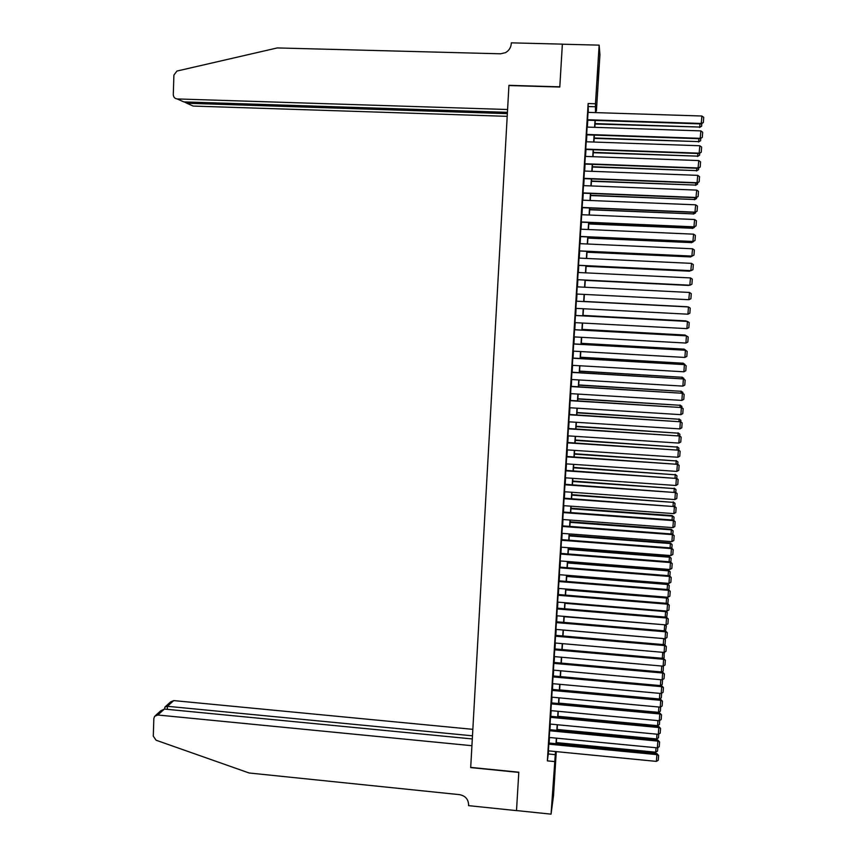<?xml version="1.0" encoding="UTF-8"?>
<svg xmlns="http://www.w3.org/2000/svg" width="857" height="857" viewBox="0 0 857 857"><rect width="100%" height="100%" fill="white"/><g stroke="black" fill="none" stroke-linecap="round" stroke-linejoin="round"><path stroke-width="1.29" d="M552.851 791.482L554.19 777.074L552.851 791.482M598.175 67.21L597.629 80.183L598.175 67.21M516.503 810.626L518.796 772.403L470.697 767.593L471.928 745.708L157.806 715.006L154.646 716.302L153.842 718.509L153.285 736.163L156.092 740.223L249.162 772.993L459.588 794.653C465.34 795.81 468.351 799.227 468.608 804.916L468.565 805.644L516.503 810.626L518.806 772.2L470.707 767.39L508.929 85.539L559.792 87.039L562.353 44.21L599.139 45.132L599.943 54.634L596.418 111.014L596.043 108.143L595.765 112.621M595.861 111.003L596.418 111.014M556.279 751.61L553.515 795.692L551.051 814.15L555.507 751.535M548.909 743.04L548.384 750.85M549.744 729.682L549.219 737.47M550.569 716.291L550.044 724.058M551.405 702.869L550.88 710.624M552.24 689.424L551.726 697.159M553.076 675.948L552.561 683.661M553.911 662.45L553.408 670.142M554.747 648.92L554.243 656.591M555.593 635.358L555.09 643.018M556.439 621.764L555.936 629.402M557.275 608.149L556.793 615.776M558.121 594.512L557.639 602.107M558.978 580.832L558.496 588.416M559.675 567.816L669.456 576.45L669.328 575.743L559.717 567.12L559.353 574.693M560.682 553.397L560.06 561.624L560.21 560.939L669.938 569.498L670.431 562.546L670.303 561.86L560.564 553.386M561.528 539.642L561.067 547.162M562.385 525.844L561.924 533.354M563.242 512.025L562.781 519.513M564.099 498.185L563.638 505.651M564.967 484.301L564.506 491.747M565.824 470.397L565.363 477.82M566.691 456.46L566.231 463.862M567.559 442.491L567.098 449.882M568.427 428.5L567.966 435.859M569.294 414.467L568.834 421.815M570.162 400.412L569.712 407.739M571.041 386.325L570.591 393.631M571.919 372.217L571.469 379.49M572.797 358.065L572.347 365.328M573.676 343.893L573.226 351.124M574.554 329.677L574.104 336.897M575.433 315.44L574.993 322.639M576.322 301.171L575.883 308.349M577.211 286.859L576.761 294.026M578.1 272.494L577.65 279.714M579 258.086L578.539 265.37M579.889 243.656L579.439 250.994M580.789 229.205L580.328 236.586M581.689 214.711L581.228 222.145M582.589 200.184L582.117 207.673M583.488 185.626L583.017 193.179M584.399 171.036L583.928 178.642M585.299 156.424L584.828 164.073M586.209 141.769L585.727 149.482M587.12 127.082L586.638 134.849M588.277 112.385L588.138 103.536L547.377 760.866L548.651 750.871M549.133 743.062L549.487 737.491M549.969 729.703L550.312 724.079M550.794 716.313L551.147 710.646M551.629 702.89L551.983 697.18M552.465 689.446L552.819 683.682M553.301 675.969L553.665 670.163M554.136 662.461L554.5 656.612M554.982 648.931L555.347 643.039M555.818 635.38L556.193 629.424M556.664 621.786L557.039 615.797M557.511 608.17L557.886 602.128M558.357 594.522L558.732 588.438M559.203 580.853L559.589 574.715M560.049 567.152L560.435 560.96M560.907 553.418L561.292 547.184M561.764 539.653L562.149 533.375M562.621 525.866L563.006 519.535M563.477 512.047L563.874 505.662M564.334 498.196L564.731 491.768M565.192 484.323L565.599 477.842M566.059 470.407L566.466 463.883M566.916 456.47L567.334 449.893M567.784 442.512L568.202 435.881M568.652 428.511L569.069 421.826M569.53 414.488L569.948 407.75M570.398 400.433L570.816 393.642M571.276 386.346L571.694 379.512M572.144 372.227L572.572 365.339M573.022 358.076L573.462 351.145M573.911 343.903L574.34 336.908M574.79 329.699L575.229 322.65M575.668 315.462L576.108 308.359M576.557 301.193L576.997 294.037M577.447 286.87L577.886 279.725M578.336 272.505L578.775 265.381M579.236 258.107L579.675 251.005M580.125 243.667L580.564 236.596M581.025 229.215L581.464 222.156M581.924 214.721L582.364 207.683M582.824 200.195L583.263 193.189M583.724 185.637L584.163 178.652M584.635 171.046L585.063 164.083M585.535 156.435L585.974 149.493M586.445 141.78L586.874 134.86M587.356 127.093L587.784 120.194M588.031 112.374L587.548 120.194M559.717 567.13L559.867 566.445L559.825 567.13M516.514 810.561L551.051 814.15M547.377 760.866L554.34 761.552M588.138 103.536L595.476 103.761L599.139 45.132M595.497 112.61L595.476 103.761M556 743.726L556.354 738.156M556.836 730.357L557.189 724.733M557.671 716.955L558.025 711.289M558.518 703.533L558.871 697.812M559.353 690.067L559.717 684.314M560.199 676.591L560.564 670.785M561.046 663.072L561.41 657.223M561.892 649.542L562.267 643.628M562.749 635.969L563.113 630.013M563.595 622.375L563.97 616.376M564.452 608.749L564.827 602.696M565.299 595.09L565.684 588.995M566.156 581.41L566.541 575.261M567.013 567.698L567.409 561.506M567.88 553.954L568.266 547.719M568.737 540.189L569.134 533.9M569.605 526.38L570.001 520.049M570.473 512.561L570.869 506.166M571.34 498.699L571.737 492.261M572.208 484.816L572.615 478.324M573.076 470.889L573.483 464.355M573.944 456.952L574.361 450.364M574.822 442.973L575.24 436.331M575.7 428.961L576.118 422.276M576.579 414.927L576.997 408.189M577.457 400.862L577.886 394.07M578.336 386.764L578.764 379.93M579.225 372.645L579.653 365.746M580.114 358.483L580.543 351.541M581.003 344.3L581.442 337.304M581.892 330.084L582.332 323.035M582.781 315.837L583.221 308.734M583.671 301.557L584.12 294.401M584.57 287.224L585.02 280.078M585.47 272.847L585.92 265.724M586.37 258.439L586.82 251.337M587.281 243.999L587.72 236.918M588.181 229.526L588.62 222.466M589.091 215.021L589.53 207.983M590.002 200.484L590.441 193.478M590.912 185.926L591.351 178.931M591.823 171.325L592.262 164.351M592.744 156.692L593.173 149.75M593.655 142.026L594.094 135.106M594.576 127.339L595.015 120.441M595.272 120.441L594.844 127.35M594.351 135.117L593.922 142.037M593.44 149.761L593.001 156.702M592.519 164.362L592.091 171.336M591.609 178.942L591.169 185.937M590.698 193.478L590.259 200.495M589.787 207.994L589.348 215.032M588.888 222.477L588.438 229.537M587.977 236.928L587.538 244.009M587.077 251.347L586.627 258.45M586.177 265.734L585.727 272.858M585.277 280.089L584.828 287.234M584.378 294.422L687.56 299.65L584.378 294.422L583.928 301.568M583.488 308.745L583.039 315.847M582.589 323.046L582.149 330.095M581.699 337.315L581.26 344.31M580.8 351.552L580.371 358.505M579.91 365.768L579.482 372.656M579.021 379.94L578.593 386.786M578.143 394.091L577.714 400.883M577.254 408.211L576.836 414.949M576.375 422.297L575.958 428.982M575.497 436.352L575.079 442.983M574.619 450.375L574.201 456.963M573.74 464.376L573.333 470.911M572.862 478.345L572.455 484.826M571.994 492.282L571.587 498.72M571.126 506.187L570.719 512.572M570.248 520.07L569.851 526.402M569.391 533.911L568.994 540.199M568.523 547.73L568.127 553.976M567.655 561.528L567.27 567.72M566.798 575.283L566.413 581.432M565.941 589.016L565.556 595.112M565.074 602.717L564.699 608.77M564.227 616.397L563.842 622.396M663.275 644.582L663.704 638.615L563.37 630.077L562.995 635.99M562.513 643.661L562.149 649.563M561.667 657.244L561.303 663.104M560.821 670.806L560.457 676.612M559.964 684.336L559.61 690.099M559.128 697.834L558.764 703.554M558.282 711.31L557.928 716.977M557.436 724.754L557.082 730.378M556.6 738.177L556.247 743.747M588.63 106.547L595.861 106.771M548.459 753.989L555.315 754.663M587.923 112.363L701.915 116.016L701.187 123.922L703.34 122.551L701.39 123.462L587.463 119.734M587.431 120.184L701.187 123.922M701.915 116.016L703.715 117.345L703.34 122.551M595.047 124.029L699.719 127.05L595.079 123.59M701.808 123.558L701.626 126.161L699.719 127.05L699.944 123.879M701.626 126.161L699.516 127.489M562.374 44.21L559.803 86.825L508.94 85.325L507.58 109.514L177.195 98.941L183.784 101.887L507.419 112.331M177.195 98.941C174.753 98.609 173.457 97.141 173.285 94.549L173.896 75.084L176.938 71.056L277.261 47.938L500.552 53.798L505.426 52.684C508.94 50.724 510.89 47.724 511.275 43.664L511.318 42.85L562.363 44.136M507.355 113.638L186.847 103.258L193.157 106.064L507.205 116.338M184.341 101.908L186.847 103.258L186.89 101.983M472.85 729.339L173.735 700.597L167.426 706.297L167.329 709.35M472.486 735.809L167.426 706.297L164.865 707.089L164.63 709.082M472.303 738.948L164.373 709.06L157.806 715.006M165.401 706.618L170.672 701.862L173.735 700.597M155.471 715.552L160.72 710.828L164.373 709.06M587.002 127.082L700.876 130.896L700.137 138.748L702.29 137.409L700.351 138.331L586.552 134.431M586.531 134.849L700.137 138.748M700.876 130.896L702.665 132.214L702.29 137.409M586.092 141.769L699.826 145.754L699.098 153.542L701.251 152.235L699.301 153.167L585.642 149.097M585.62 149.472L699.098 153.542M699.826 145.754L701.615 147.05L701.251 152.235M585.192 156.413L698.776 160.57L698.048 168.304L700.201 167.029L698.262 167.961L584.731 163.73M584.71 164.073L698.048 168.304M698.776 160.57L700.565 161.855L700.201 167.029M584.281 171.036L697.737 175.353L697.02 183.034L699.162 181.791L697.212 182.734L583.831 178.331M583.81 178.642L697.02 183.034M697.737 175.353L699.526 176.628L699.162 181.791M594.147 138.395L698.691 141.609L594.169 137.988M700.758 138.395L700.597 140.709L698.691 141.609L698.894 138.705M700.597 140.709L698.487 142.005M593.248 152.728L697.673 156.135L593.269 152.364M699.719 153.189L699.58 155.224L697.673 156.135L697.855 153.499M699.58 155.224L697.469 156.488M592.358 167.04L696.645 170.618L592.38 166.708M698.68 167.961L698.551 169.707L696.645 170.618L696.816 168.251M698.551 169.707L696.452 170.95M591.459 181.309L695.627 185.08L591.48 181.02M697.641 182.691L697.534 184.159L695.627 185.08L695.777 182.98M697.534 184.159L695.434 185.369M583.381 185.626L696.698 190.104L695.98 197.721L698.123 196.521L696.173 197.464L582.921 192.9M582.91 193.168L695.98 197.721M696.698 190.104L698.487 191.368L698.123 196.521M590.569 195.557L694.62 199.51L590.591 195.3M696.602 197.389L696.516 198.578L694.62 199.51L694.748 197.678M696.516 198.578L694.427 199.756M582.471 200.174L695.659 204.823L694.941 212.386L697.084 211.208L695.145 212.161L582.021 207.448M582.01 207.673L694.941 212.386M695.659 204.823L697.448 206.076L697.084 211.208M589.68 209.772L693.602 213.907L589.691 209.547M695.563 212.065L695.498 212.975L693.602 213.907L693.709 212.332M695.498 212.975L693.409 214.121M581.571 214.7L694.62 219.51L693.913 227.019L696.045 225.873L694.106 226.837L581.121 221.952M581.11 222.145L693.913 227.019M694.62 219.51L696.409 220.752L696.045 225.873M588.791 223.956L692.595 228.273L588.802 223.773M694.534 226.698L692.595 228.273L692.681 226.966M694.491 227.33L692.402 228.455M580.671 229.194L693.592 234.165L692.885 241.62L695.006 240.506L693.077 241.47L580.221 236.425M580.221 236.586L692.885 241.62M693.592 234.165L695.37 235.386L695.006 240.506M587.902 238.107L691.578 242.606L587.913 237.967M693.506 241.299L691.578 242.606L691.653 241.567M693.474 241.663L691.395 242.745M579.782 243.656L692.563 248.776L691.856 256.189L693.977 255.107L692.049 256.082L579.332 250.876M579.321 250.983L691.856 256.189M692.563 248.776L694.341 249.998L693.977 255.107M587.024 252.237L690.571 256.918L587.024 252.119M692.477 255.868L690.571 256.918L690.624 256.125M692.467 255.964L690.399 257.014M578.882 258.086L691.535 263.367L690.828 270.726L578.432 265.359M578.432 265.284L691.021 270.651L692.949 269.676L693.313 264.577L691.535 263.367M586.134 266.323L689.564 271.187L586.145 266.248M690.517 270.705L689.606 270.662M577.993 272.483L690.506 277.925L689.81 285.231L577.543 279.714M577.543 279.671L689.992 285.199L691.92 284.213L692.285 279.125L690.506 277.925M585.256 280.389L688.567 285.435L585.256 280.357M577.093 286.849L689.478 292.451L688.792 299.704L576.654 294.026L688.964 299.704L690.903 298.718L691.256 293.64L689.478 292.451M576.204 301.182L688.46 306.945L576.215 301.171M575.765 308.349L687.946 314.187L688.46 306.945L690.228 308.124L689.874 313.191L687.946 314.187M583.938 301.45L687.068 306.742L583.938 301.428M575.326 315.494L687.432 321.407L575.326 315.44M574.876 322.628L686.928 328.627L687.432 321.407L689.21 322.575L688.857 327.631L686.928 328.627M583.06 315.472L686.071 320.914L583.06 315.419M686.039 321.279L686.693 321.321M574.436 329.763L686.425 335.848L574.447 329.677M573.997 336.897L685.911 343.046L686.425 335.848L688.192 336.994L687.839 342.039L685.911 343.046M582.182 329.474L685.075 335.044L582.192 329.388M685.032 335.676L685.075 335.044L686.136 335.74M573.558 344.011L685.407 350.245L573.558 343.882M573.108 351.124L684.893 357.433L685.407 350.245L687.175 351.381L686.821 356.416L684.893 357.433M685.236 350.106L687.175 351.381M581.314 343.443L684.079 349.153L581.314 343.314M684.015 350.042L684.079 349.153L685.804 350.47M683.918 349.024L685.814 350.277M572.669 358.226L684.389 364.611L572.68 358.055M572.23 365.318L683.886 371.788L684.389 364.611L686.157 365.746L685.804 370.76L683.886 371.788M684.229 364.439L686.157 365.746M580.435 357.38L683.093 363.229L580.446 357.219M683.008 364.364L683.093 363.229L684.786 364.814M682.933 363.068L684.829 364.343M571.79 372.409L683.383 378.944L571.801 372.206M571.351 379.49L682.879 386.111L683.383 378.944L685.15 380.069L684.797 385.072L682.879 386.111M683.222 378.74L685.15 380.069M579.568 371.285L682.097 377.284L579.578 371.092M682.001 378.665L682.097 377.284L683.832 378.376L683.779 379.115M681.947 377.08L683.832 378.376M570.912 386.561L682.376 393.256L570.933 386.325M570.473 393.62L681.872 400.401L682.376 393.256L684.143 394.37L683.79 399.362L681.872 400.401M682.215 393.009L684.143 394.37M578.7 385.157L681.111 391.295L578.711 384.932M680.994 392.935L681.111 391.295L682.847 392.388L682.772 393.384M680.961 391.06L682.847 392.388M570.034 400.68L681.369 407.536L570.055 400.412M569.605 407.728L680.865 414.659L681.369 407.536L683.136 408.628L682.783 413.62L680.865 414.659M681.208 407.246L683.136 408.628M577.832 399.008L680.126 405.286L577.843 398.751M679.997 407.171L680.126 405.286L681.861 406.357L681.765 407.632M679.976 405.007L681.861 406.357M569.166 414.777L680.362 421.773L569.187 414.467M568.727 421.805L679.858 428.886L680.362 421.773L682.129 422.865L681.776 427.836L679.858 428.886M680.201 421.451L682.129 422.865M576.965 412.828L679.14 419.244L576.986 412.538M678.99 421.376L679.14 419.244L680.876 420.305L680.769 421.837M679.001 418.934L680.876 420.305M568.287 428.832L679.355 435.988L568.309 428.489M567.859 435.849L678.862 443.08L679.355 435.988L681.122 437.07L680.769 442.03L678.862 443.08M679.205 435.635L681.122 437.07M576.108 426.625L678.166 433.171L576.129 426.293M677.994 435.549L678.166 433.171L679.89 434.231L679.772 436.02M678.016 432.828L679.89 434.231M567.42 442.865L678.358 450.171L567.441 442.491M566.991 449.871L677.855 457.252L678.358 450.171L680.126 451.243L679.772 456.192L677.855 457.252M678.208 449.775L680.126 451.243M575.24 440.391L677.191 447.065L575.261 440.027M676.998 449.7L677.191 447.065L678.915 448.115L678.765 450.171M677.041 446.69L678.915 448.115M566.552 456.867L677.362 464.323L566.573 456.449M566.123 463.851L676.859 471.393L677.362 464.323L679.119 465.383L678.776 470.322L676.859 471.393M677.212 463.894L679.119 465.383M574.383 454.124L676.205 460.937L574.404 453.717M676.002 463.808L676.205 460.937L677.941 461.977L677.769 464.29M676.066 460.53L677.941 461.977M565.684 470.836L676.366 478.442L565.716 470.386M565.256 477.81L675.862 485.49L676.366 478.442L678.123 479.492L677.78 484.419L675.862 485.49M676.216 477.981L678.123 479.492M564.817 484.783L675.37 492.539L564.849 484.291M564.388 491.736L674.877 499.567L675.37 492.539L677.126 493.568L676.784 498.495L674.877 499.567M675.23 492.036L677.126 493.568M563.96 498.688L674.384 506.594L563.992 498.174M563.531 505.641L673.881 513.622L674.384 506.594L676.141 507.623L675.787 512.529L673.881 513.622M674.245 506.058L676.141 507.623M573.526 467.826L675.23 474.778L573.547 467.397M675.016 477.895L675.23 474.778L676.966 475.806L676.784 478.377M675.091 474.328L676.966 475.806M572.669 481.505L674.266 488.586L572.701 481.034M674.031 491.95L674.266 488.586L675.991 489.604L675.787 492.443M674.127 488.104L675.991 489.604M571.812 495.153L673.291 502.373L571.844 494.65M673.034 505.973L673.291 502.373L675.016 503.38L674.802 506.466M673.163 501.859L675.016 503.38M563.103 512.572L673.388 520.628L673.259 520.06L563.135 512.025M562.663 519.503L672.895 527.633L673.388 520.628L675.145 521.645L674.802 526.541L672.895 527.633M673.259 520.06L675.145 521.645M570.955 508.769L672.327 516.128L672.188 515.571L570.998 508.233M672.049 519.963L672.327 516.128L674.041 517.125L673.806 520.467M672.188 515.571L674.041 517.125M562.235 526.434L672.402 534.629L672.274 534.018L562.278 525.844M561.806 533.343L671.909 541.624L672.402 534.629L674.159 535.636L673.816 540.521L671.909 541.624M672.274 534.018L674.159 535.636M570.109 522.363L671.352 529.851L671.235 529.262L570.141 521.795M671.074 533.932L671.352 529.851L673.077 530.837L672.82 534.436M671.235 529.262L673.077 530.837M561.378 540.253L671.417 548.598L671.288 547.955L561.421 539.631M560.949 547.152L670.924 555.572L671.417 548.598L673.173 549.594L672.831 554.479L670.924 555.572M671.288 547.955L673.173 549.594M569.262 535.925L670.388 543.542L670.27 542.931L569.294 535.325M670.088 547.869L670.388 543.542L672.113 544.527L671.845 548.373M670.27 542.931L672.113 544.527M560.521 554.051L670.431 562.546L672.188 563.52L671.845 568.395L669.938 569.498M670.303 561.86L672.188 563.52M568.416 549.455L669.435 557.211L669.306 556.557L568.448 548.823M669.113 561.774L669.435 557.211L671.149 558.175L670.86 562.288M669.306 556.557L671.149 558.175M559.246 574.683L668.963 583.392L669.456 576.45L671.202 577.425L670.86 582.289L668.963 583.392M669.328 575.743L671.202 577.425M567.57 562.963L668.471 570.848L668.353 570.162L567.613 562.299M668.128 575.647L668.471 570.848L670.185 571.812L669.885 576.161M668.353 570.162L670.185 571.812M558.818 581.549L668.471 590.334L668.353 589.584L558.871 580.821M558.389 588.405L667.989 597.265L668.471 590.334L670.228 591.298L669.885 596.14L667.989 597.265M668.353 589.584L670.228 591.298M566.723 576.45L667.517 584.463L667.399 583.746L566.766 575.743M667.153 589.487L667.517 584.463L669.231 585.406L668.899 590.012M667.399 583.746L669.231 585.406M557.971 595.261L667.496 604.185L667.378 603.403L558.025 594.501M557.543 602.096L667.014 611.105L667.496 604.185L669.253 605.138L668.91 609.98L667.014 611.105M667.378 603.403L669.253 605.138M565.877 589.895L666.553 598.036L666.446 597.286L565.931 589.166M666.189 603.307L666.553 598.036L668.267 598.979L667.849 603.778M666.446 597.286L668.267 598.979M557.125 608.931L666.521 618.004L666.403 617.19L557.189 608.149M556.696 615.765L666.039 624.903L666.521 618.004L668.267 618.947L667.935 623.778L666.039 624.903M666.403 617.19L668.267 618.947M565.042 603.317L665.6 611.598L665.514 610.977M665.214 617.094L665.6 611.598L667.314 612.519L666.703 617.426M665.728 610.998L667.314 612.519M556.279 622.589L665.546 631.802L665.439 630.945L556.343 621.764M555.85 629.402L665.064 638.69L665.546 631.802L667.303 632.734L666.96 637.554L665.064 638.69M665.439 630.945L667.303 632.734M564.206 616.719L664.604 624.785M664.25 630.848L664.646 625.117L666.36 626.038L665.557 631.041M665.214 624.839L666.36 626.038M555.432 636.205L664.582 645.567L664.464 644.678L555.507 635.348M555.004 643.007L664.1 652.434L664.582 645.567L666.328 646.489L665.985 651.299L664.1 652.434M664.464 644.678L666.328 646.489M664.711 638.658L665.407 639.526L663.693 638.572M665.407 639.526L665.075 644.239L664.357 644.668M554.586 649.799L663.607 659.301L663.5 658.38L554.672 648.91M554.168 656.58L663.125 666.157L663.607 659.301L665.353 660.211L665.021 665.011L663.125 666.157M663.5 658.38L665.353 660.211M662.311 658.272L662.74 652.316M664.143 652.402L664.132 657.683L663.05 658.337M663.286 652.359L664.464 652.98M553.751 663.361L662.643 673.002L662.536 672.049L553.836 662.44M553.322 670.131L662.161 679.847L662.643 673.002L664.389 673.902L664.046 678.69L662.161 679.847M662.536 672.049L664.389 673.902M661.358 671.942L661.765 666.039M663.404 665.985L663.179 671.106L661.743 671.984M552.904 676.901L661.679 686.682L661.572 685.696L553.001 675.937M552.486 683.65L661.197 693.506L661.679 686.682L663.425 687.571L663.082 692.349L661.197 693.506M661.572 685.696L663.425 687.571M660.393 685.589L660.801 679.719M662.547 679.612L662.236 684.497L660.447 685.589M552.069 690.41L660.715 700.33L660.618 699.301L552.165 689.414M551.651 697.148L660.233 707.143L660.715 700.33L662.461 701.208L662.118 705.975L660.233 707.143M660.618 699.301L662.461 701.208M659.847 693.377L659.451 699.001L559.621 689.896M661.625 693.249L661.293 697.866L659.451 699.001M551.233 703.886L659.761 713.945L659.654 712.895L551.33 702.858M550.815 710.614L659.279 720.737L659.761 713.945L661.497 714.813L661.165 719.569L659.279 720.737M659.654 712.895L661.497 714.813M658.883 707.014L658.508 712.338L558.796 703.115M660.661 706.875L660.351 711.203L658.508 712.338M550.398 717.33L658.797 727.529L658.701 726.447L550.505 716.281M549.98 724.047L658.326 734.32L658.797 727.529L660.543 728.396L660.201 733.142L658.326 734.32M658.701 726.447L660.543 728.396M657.93 720.619L657.565 725.654L557.971 716.302M659.697 720.48L659.419 724.508L657.565 725.654M549.562 730.753L657.844 741.091L657.748 739.977L549.68 729.671M549.155 737.459L657.362 747.861L657.844 741.091L659.579 741.948L659.247 746.683L657.362 747.861M657.748 739.977L659.579 741.948M656.965 734.192L656.633 738.948L557.146 729.468M658.744 734.053L658.476 737.791L656.633 738.948M548.737 744.155L656.891 754.621L656.794 753.474L548.844 743.03M548.319 750.839L656.408 761.38L656.891 754.621L658.626 755.467L658.294 760.191L656.408 761.38M656.794 753.474L658.626 755.467M656.012 747.733L655.701 752.2L556.322 742.601M657.79 747.604L657.544 751.043L655.701 752.2"/></g></svg>
